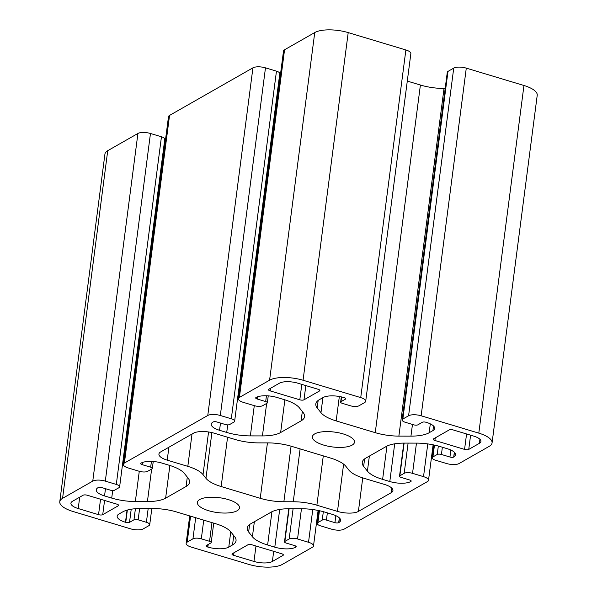 <?xml version="1.0" encoding="UTF-8"?>
<svg xmlns="http://www.w3.org/2000/svg" width="597" height="597" viewBox="0 0 597 597"><rect width="100%" height="100%" fill="white"/><g stroke="black" fill="none" stroke-linecap="round" stroke-linejoin="round"><path stroke-width="0.9" d="M238.352 398.699L283.5 51.058A9.365 3.306 7.4 0 1 284.553 49.782L314.746 32.551A24.977 8.813 7.4 0 1 348.208 32.604L405.878 49.961A9.365 3.306 7.4 0 1 410.855 53.626L365.7 401.266A9.365 3.306 -172.6 0 0 360.73 397.602L303.06 380.244A24.977 8.813 -172.6 0 0 269.59 380.192L239.404 397.423A9.365 3.306 -172.6 0 0 238.352 398.699A9.365 3.306 -172.6 0 0 243.33 402.363L254.315 405.669A6.246 2.201 -172.6 0 0 262.68 405.684L266.993 403.221A3.119 1.104 -172.6 0 0 267.344 402.796A3.119 1.104 -172.6 0 0 265.68 401.572L257.173 399.012A2.813 0.993 7.4 0 1 255.68 397.908A2.813 0.993 7.4 0 1 255.994 397.527L256.135 397.445A15.612 5.507 7.4 0 1 277.053 397.475L284.239 399.639A31.223 11.022 7.4 0 1 299.44 407.885L303.216 412.639A31.223 11.022 7.4 0 1 304.597 416.616A31.223 11.022 7.4 0 1 301.097 420.855L280.635 432.534A31.223 11.022 7.4 0 1 262.426 435.914L250.359 435.892A31.223 11.022 7.4 0 1 226.733 432.452L219.554 430.295A15.612 5.507 7.4 0 1 211.256 424.183A15.612 5.507 7.4 0 1 213.01 422.057L213.151 421.975A2.813 0.993 7.4 0 1 216.92 421.982L225.427 424.542A3.119 1.104 -172.6 0 0 229.614 424.549L233.927 422.086A6.246 2.201 -172.6 0 0 234.628 421.243A6.246 2.201 -172.6 0 0 231.308 418.796L220.323 415.49A9.365 3.306 -172.6 0 0 207.778 415.475L124.392 463.056A9.365 3.306 -172.6 0 0 123.348 464.324A9.365 3.306 -172.6 0 0 128.318 467.996L139.302 471.302A6.246 2.201 -172.6 0 0 147.668 471.309L151.981 468.854A3.119 1.104 -172.6 0 0 152.332 468.429A3.119 1.104 -172.6 0 0 150.675 467.205L142.161 464.645A2.813 0.993 7.4 0 1 140.668 463.541A2.813 0.993 7.4 0 1 140.989 463.16L141.131 463.078A15.612 5.507 7.4 0 1 162.048 463.108L169.227 465.272A31.223 11.022 7.4 0 1 184.436 473.518L188.212 478.264A31.223 11.022 7.4 0 1 189.592 482.249A31.223 11.022 7.4 0 1 186.085 486.488L165.63 498.167A31.223 11.022 7.4 0 1 147.422 501.547L135.355 501.525A31.223 11.022 7.4 0 1 111.721 498.085L104.542 495.92A15.612 5.507 7.4 0 1 96.251 489.809A15.612 5.507 7.4 0 1 98.005 487.689L98.147 487.607A2.813 0.993 7.4 0 1 101.908 487.615L110.423 490.174A3.119 1.104 -172.6 0 0 114.609 490.182L118.922 487.719A6.246 2.201 -172.6 0 0 119.616 486.868A6.246 2.201 -172.6 0 0 116.303 484.428L105.318 481.122A9.365 3.306 -172.6 0 0 92.766 481.1L62.581 498.331A24.977 8.813 -172.6 0 0 59.775 501.726A24.977 8.813 -172.6 0 0 73.043 511.502L130.713 528.86A9.365 3.306 -172.6 0 0 143.265 528.875L149.011 525.599A6.246 2.201 -172.6 0 0 149.713 524.748A6.246 2.201 -172.6 0 0 146.392 522.3L138.161 519.823A3.119 1.104 -172.6 0 0 133.974 519.815L129.519 522.36A2.813 0.993 7.4 0 1 125.751 522.353L125.474 522.271A15.612 5.507 7.4 0 1 117.184 516.159A15.612 5.507 7.4 0 1 118.937 514.039L122.698 511.89A31.223 11.022 7.4 0 1 140.907 508.51L152.974 508.532A31.223 11.022 7.4 0 1 176.6 511.972L215.674 523.733A31.223 11.022 7.4 0 1 230.882 531.979L234.658 536.733A31.223 11.022 7.4 0 1 236.039 540.71A31.223 11.022 7.4 0 1 232.531 544.949L228.778 547.098A15.612 5.507 7.4 0 1 207.86 547.068L207.584 546.986A2.813 0.993 7.4 0 1 206.092 545.882A2.813 0.993 7.4 0 1 206.405 545.501L210.86 542.957A3.119 1.104 -172.6 0 0 211.211 542.531A3.119 1.104 -172.6 0 0 209.554 541.315L201.316 538.83A6.246 2.201 -172.6 0 0 192.95 538.822L187.197 542.098A9.365 3.306 -172.6 0 0 186.145 543.374A9.365 3.306 -172.6 0 0 191.122 547.039L248.792 564.396A24.977 8.813 -172.6 0 0 282.254 564.449L312.447 547.218A9.365 3.306 -172.6 0 0 313.5 545.942A9.365 3.306 -172.6 0 0 308.522 542.277L297.537 538.972A6.246 2.201 -172.6 0 0 289.172 538.957L284.859 541.419A3.119 1.104 -172.6 0 0 284.508 541.845A3.119 1.104 -172.6 0 0 286.164 543.069L294.679 545.628A2.813 0.993 7.4 0 1 296.172 546.733A2.813 0.993 7.4 0 1 295.858 547.113L295.709 547.195A15.612 5.507 7.4 0 1 274.792 547.165L267.613 545.001A31.223 11.022 7.4 0 1 252.404 536.755L248.636 532.002A31.223 11.022 7.4 0 1 247.255 528.024A31.223 11.022 7.4 0 1 250.755 523.785L271.21 512.107A31.223 11.022 7.4 0 1 289.418 508.726L301.492 508.748A31.223 11.022 7.4 0 1 325.119 512.189L332.298 514.345A15.612 5.507 7.4 0 1 340.588 520.457A15.612 5.507 7.4 0 1 338.842 522.584L338.693 522.666A2.813 0.993 7.4 0 1 334.932 522.659L326.417 520.099A3.119 1.104 -172.6 0 0 322.238 520.091L317.925 522.554A6.246 2.201 -172.6 0 0 317.223 523.397A6.246 2.201 -172.6 0 0 320.537 525.845L331.522 529.151A9.365 3.306 -172.6 0 0 344.073 529.166L427.452 481.585A9.365 3.306 -172.6 0 0 428.504 480.316A9.365 3.306 -172.6 0 0 423.527 476.645L412.542 473.339A6.246 2.201 -172.6 0 0 404.176 473.331L399.863 475.787A3.119 1.104 -172.6 0 0 399.512 476.212A3.119 1.104 -172.6 0 0 401.177 477.436L409.684 479.995A2.813 0.993 7.4 0 1 411.176 481.1A2.813 0.993 7.4 0 1 410.863 481.481L410.721 481.563A15.612 5.507 7.4 0 1 389.804 481.533L382.617 479.369A31.223 11.022 7.4 0 1 367.416 471.123L363.64 466.376A31.223 11.022 7.4 0 1 362.26 462.399A31.223 11.022 7.4 0 1 365.76 458.153L386.222 446.481A31.223 11.022 7.4 0 1 404.43 443.101L416.497 443.116A31.223 11.022 7.4 0 1 440.123 446.556L447.302 448.72A15.612 5.507 7.4 0 1 455.601 454.832A15.612 5.507 7.4 0 1 453.847 456.951L453.705 457.033A2.813 0.993 7.4 0 1 449.937 457.026L441.429 454.466A3.119 1.104 -172.6 0 0 437.243 454.459L432.929 456.921A6.246 2.201 -172.6 0 0 432.228 457.772A6.246 2.201 -172.6 0 0 435.549 460.212L446.534 463.518A9.365 3.306 -172.6 0 0 459.078 463.541L489.271 446.31A24.977 8.813 -172.6 0 0 492.07 442.914A24.977 8.813 -172.6 0 0 478.801 433.138L421.139 415.781A9.365 3.306 -172.6 0 0 408.587 415.766L402.841 419.042A6.246 2.201 -172.6 0 0 402.139 419.892A6.246 2.201 -172.6 0 0 405.453 422.34L413.691 424.818A3.119 1.104 -172.6 0 0 417.878 424.825L422.333 422.28A2.813 0.993 7.4 0 1 426.094 422.288L426.37 422.37A15.612 5.507 7.4 0 1 434.668 428.482A15.612 5.507 7.4 0 1 432.915 430.601L429.153 432.75A31.223 11.022 7.4 0 1 410.945 436.131L398.878 436.108A31.223 11.022 7.4 0 1 375.252 432.668L336.171 420.907A31.223 11.022 7.4 0 1 320.97 412.661L317.194 407.915A31.223 11.022 7.4 0 1 315.813 403.93A31.223 11.022 7.4 0 1 319.313 399.692L323.074 397.542A15.612 5.507 7.4 0 1 343.991 397.572L344.268 397.654A2.813 0.993 7.4 0 1 345.76 398.759A2.813 0.993 7.4 0 1 345.447 399.139L340.984 401.684A3.119 1.104 -172.6 0 0 340.641 402.109A3.119 1.104 -172.6 0 0 342.297 403.333L350.536 405.811A6.246 2.201 -172.6 0 0 358.901 405.818L364.655 402.542A9.365 3.306 -172.6 0 0 365.7 401.266M407.288 81.08L420.4 85.028A31.223 11.022 -172.6 0 0 444.026 88.468L445.183 88.468M402.139 419.892L447.287 72.252A6.246 2.201 7.4 0 1 447.989 71.401L453.735 68.125A9.365 3.306 7.4 0 1 466.287 68.14L523.957 85.498A24.977 8.813 7.4 0 1 537.225 95.274L492.07 442.914M59.775 501.726L104.93 154.086A24.977 8.813 7.4 0 1 107.729 150.69L137.922 133.459A9.365 3.306 7.4 0 1 150.466 133.482L161.451 136.788A6.246 2.201 7.4 0 1 164.772 139.228L119.616 486.868M163.108 152.026A31.223 11.022 -172.6 0 0 163.884 152.19M123.348 464.324L168.496 116.684A9.365 3.306 7.4 0 1 169.548 115.415L252.927 67.834A9.365 3.306 7.4 0 1 265.478 67.849L276.463 71.155A6.246 2.201 7.4 0 1 279.777 73.603L234.628 421.243M278.112 86.393A31.223 11.022 -172.6 0 0 278.889 86.558M314.753 433.885A21.231 7.492 -172.6 0 0 312.373 436.773A21.231 7.492 -172.6 0 0 332.462 446.937A21.231 7.492 -172.6 0 0 354.484 442.243A21.231 7.492 -172.6 0 0 338.932 432.84A21.231 7.492 -172.6 0 0 314.753 433.885M199.749 499.517A21.231 7.492 -172.6 0 0 197.368 502.398A21.231 7.492 -172.6 0 0 217.457 512.569A21.231 7.492 -172.6 0 0 239.479 507.868A21.231 7.492 -172.6 0 0 223.92 498.473A21.231 7.492 -172.6 0 0 199.749 499.517M283.008 555.397A3.119 1.104 -172.6 0 0 283.359 554.979A3.119 1.104 -172.6 0 0 281.702 553.755L252.046 544.83A3.119 1.104 -172.6 0 0 247.859 544.822L232.337 553.68A3.119 1.104 -172.6 0 0 231.987 554.106A3.119 1.104 -172.6 0 0 233.643 555.329L253.964 561.441A13.738 4.851 -172.6 0 0 272.374 561.471L283.008 555.397L283.127 554.479M268.837 389.244A3.119 1.104 -172.6 0 0 268.486 389.669A3.119 1.104 -172.6 0 0 270.15 390.886L299.806 399.811A3.119 1.104 -172.6 0 0 303.985 399.818L319.514 390.96A3.119 1.104 -172.6 0 0 319.865 390.535A3.119 1.104 -172.6 0 0 318.208 389.311L297.888 383.199A13.738 4.851 -172.6 0 0 279.478 383.17L268.837 389.244M453.31 429.974A3.119 1.104 -172.6 0 0 449.123 429.967L433.601 438.825A3.119 1.104 -172.6 0 0 433.25 439.25A3.119 1.104 -172.6 0 0 434.907 440.474L464.563 449.399A3.119 1.104 -172.6 0 0 468.749 449.407L479.384 443.332A13.738 4.851 -172.6 0 0 480.928 441.467A13.738 4.851 -172.6 0 0 473.63 436.086L453.31 429.974M98.542 514.666A3.119 1.104 -172.6 0 0 102.721 514.674L118.251 505.816A3.119 1.104 -172.6 0 0 118.602 505.39A3.119 1.104 -172.6 0 0 116.945 504.166L87.289 495.241A3.119 1.104 -172.6 0 0 83.102 495.234L72.461 501.308A13.738 4.851 -172.6 0 0 70.924 503.174A13.738 4.851 -172.6 0 0 78.222 508.554L98.542 514.666L100.542 499.234M205.958 478.294A31.223 11.022 -172.6 0 0 221.166 486.54L260.24 498.301A31.223 11.022 -172.6 0 0 283.866 501.741L293.246 501.756A31.223 11.022 7.4 0 1 316.88 505.196L337.477 511.398A15.612 5.507 -172.6 0 0 358.394 511.428L391.169 492.719A15.612 5.507 -172.6 0 0 392.923 490.6A15.612 5.507 -172.6 0 0 384.625 484.488L364.028 478.287A31.223 11.022 7.4 0 1 348.827 470.04L345.887 466.347A31.223 11.022 -172.6 0 0 330.686 458.1L291.605 446.34A31.223 11.022 -172.6 0 0 267.978 442.899L258.598 442.884A31.223 11.022 7.4 0 1 234.972 439.444L214.375 433.243A15.612 5.507 -172.6 0 0 193.458 433.213L160.683 451.922A15.612 5.507 -172.6 0 0 158.929 454.041A15.612 5.507 -172.6 0 0 167.22 460.153L187.816 466.354A31.223 11.022 7.4 0 1 203.025 474.6L205.958 478.294L211.898 432.594M284.553 49.782L239.404 397.423M314.746 32.551L269.59 380.192M348.208 32.604L303.06 380.244M405.878 49.961L360.73 397.602M341.603 396.945L340.984 401.684M345.551 398.311L345.447 399.139M318.164 400.438L317.194 407.915M322.917 397.632L320.97 412.661M339.342 396.49L336.171 420.907M420.4 85.028L375.252 432.668M444.026 88.468L398.878 436.108M412.46 424.445L410.945 436.131M430.31 423.87L429.153 432.75M433.512 425.982L432.915 430.601M447.989 71.401L402.841 419.042M453.735 68.125L408.587 415.766M466.287 68.14L421.139 415.781M523.957 85.498L478.801 433.138M434.467 445.093L432.929 456.921M438.332 446.041L437.243 454.459M442.37 447.228L441.429 454.466M450.847 450.034L449.937 457.026M454.332 452.22L453.705 457.033M454.451 452.332L453.847 456.951M364.61 458.899L363.64 466.376M369.364 456.093L367.416 471.123M386.946 446.093L382.617 479.369M394.699 443.81L389.804 481.533M410.855 480.548L410.721 481.563M410.975 480.652L410.863 481.481M404.109 443.101L399.863 475.787M408.102 443.101L404.176 473.331M416.467 443.116L412.542 473.339M427.78 443.914L423.527 476.645M319.455 510.726L317.925 522.554M323.328 511.674L322.238 520.091M327.357 512.86L326.417 520.099M335.842 515.659L334.932 522.659M339.32 517.845L338.693 522.666M339.439 517.965L338.842 522.584M249.606 524.532L248.636 532.002M254.359 521.726L252.404 536.755M271.933 511.726L267.613 545.001M279.695 509.442L274.792 547.165M295.843 546.173L295.709 547.195M295.963 546.277L295.858 547.113M289.105 508.726L284.859 541.419M293.097 508.734L289.172 538.957M301.463 508.748L297.537 538.972M312.776 509.547L308.522 542.277M190.562 516.174L187.197 542.098M195.689 517.718L192.95 538.822M203.741 520.144L201.316 538.83M211.98 522.621L209.554 541.315M207.883 544.658L207.584 546.986M208.196 544.479L207.86 547.068M230.755 531.823L228.778 547.098M233.748 535.591L232.531 544.949M127.057 510.137L125.474 522.271M127.348 510.054L125.751 522.353M131.221 509.219L129.519 522.36M135.415 508.719L133.974 519.815M139.623 508.525L138.161 519.823M148.183 508.525L146.392 522.3M107.729 150.69L62.581 498.331M137.922 133.459L92.766 481.1M150.466 133.482L105.318 481.122M161.451 136.788L116.303 484.428M105.482 488.689L104.542 495.92M112.706 490.518L111.721 498.085M139.28 471.294L135.355 501.525M151.645 469.048L147.422 501.547M169.876 465.466L165.63 498.167M187.301 477.13L186.085 486.488M142.444 462.481L142.161 464.645M151.429 461.406L150.675 467.205M169.548 115.415L124.392 463.056M252.927 67.834L207.778 415.475M265.478 67.849L220.323 415.49M276.463 71.155L231.308 418.796M220.487 423.057L219.554 430.295M227.718 424.885L226.733 432.452M254.285 405.661L250.359 435.892M266.65 403.415L262.426 435.914M284.881 399.841L280.635 432.534M302.313 411.497L301.097 420.855M257.449 396.848L257.173 399.012M266.434 395.781L265.68 401.572M221.166 486.54L227.569 437.22M208.562 431.974L203.025 474.6M187.816 466.354L192.018 434.041M167.22 460.153L168.899 447.228M391.169 492.719L391.766 488.1M358.394 511.428L362.745 477.884M337.477 511.398L343.611 464.145M316.88 505.196L323.283 455.877M293.246 501.756L300.112 448.899M283.866 501.741L291.082 446.183M260.24 498.301L267.434 442.899M102.721 514.674L104.572 500.443M79.7 497.174L78.222 508.554M118.251 505.816L118.37 504.89M479.384 443.332L479.913 439.273M468.749 449.407L470.593 435.176M464.563 449.399L466.57 433.967M434.907 440.474L435.243 437.892M270.15 390.886L270.486 388.304M319.514 390.96L319.634 390.035M303.985 399.818L305.836 385.587M299.806 399.811L301.806 384.378M273.687 551.344L272.374 561.471M253.964 561.441L255.971 546.009M233.643 555.329L233.979 552.74M341.32 396.878L340.641 402.109M433.892 444.974L432.228 457.772M403.818 443.101L399.512 476.212M433.116 444.81L428.504 480.316M318.888 510.607L317.223 523.397M288.806 508.726L284.508 541.845M318.111 510.442L313.5 545.942M189.712 515.92L186.145 543.374M213.733 523.144L211.211 542.531M151.817 508.532L149.713 524.748M153.235 461.503L152.332 468.429M268.24 395.878L267.344 402.796"/></g></svg>
